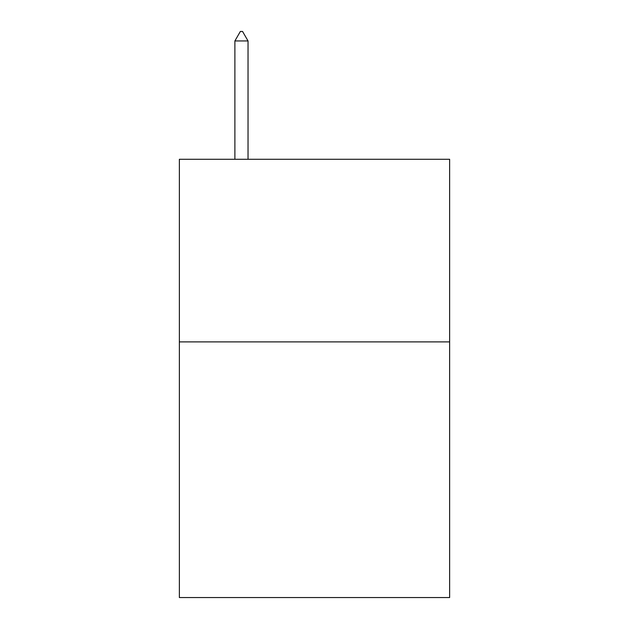 <?xml version="1.0" encoding="UTF-8"?>
<svg xmlns="http://www.w3.org/2000/svg" width="629" height="629" viewBox="0 0 629 629"><rect width="100%" height="100%" fill="white"/><g stroke="black" fill="none" stroke-linecap="round" stroke-linejoin="round"><path stroke-width="0.94" d="M449.633 341.893L449.633 597.55L179.367 597.55L179.367 159.279L449.633 159.279L449.633 341.893L179.367 341.893M248.03 40.948L242.55 31.45L240.357 31.45L234.884 40.948L248.03 40.948L248.03 159.279M234.884 40.948L234.884 159.279"/></g></svg>

